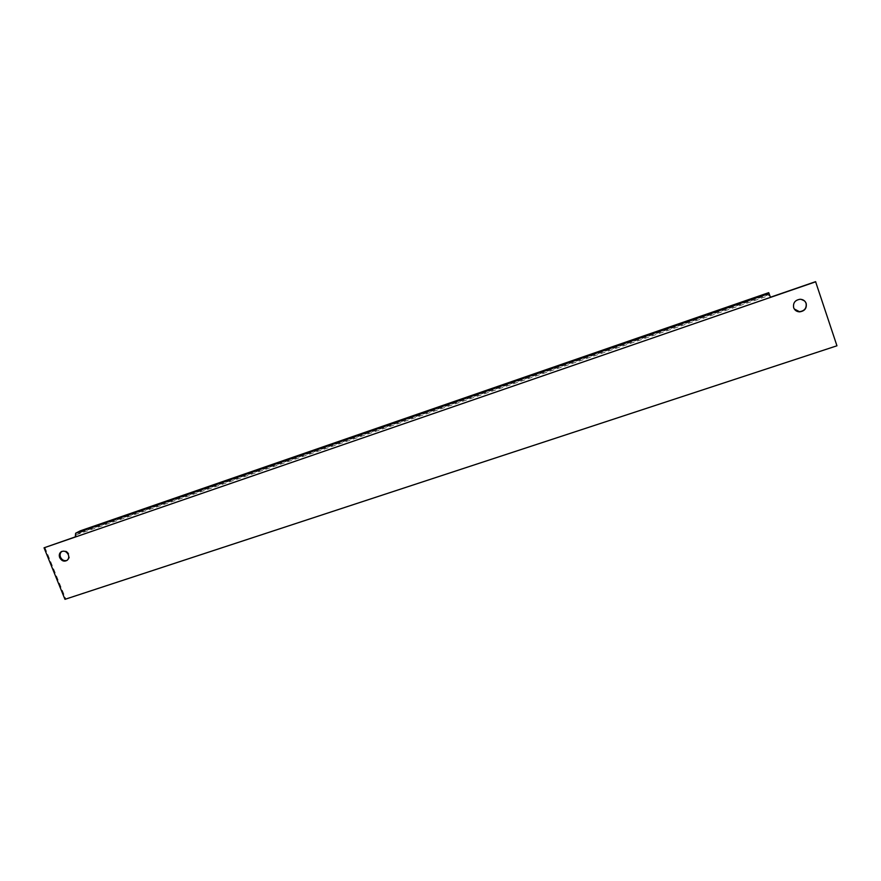 <?xml version="1.0" encoding="UTF-8"?>
<svg xmlns="http://www.w3.org/2000/svg" width="881" height="881" viewBox="0 0 881 881"><rect width="100%" height="100%" fill="white"/><g stroke="black" fill="none" stroke-linecap="round" stroke-linejoin="round"><path stroke-width="0.66" stroke-dasharray="4.41 3.3" d="M66.978 560.426L67.815 559.964C69.5 558.532 69.929 556.627 69.114 554.237C67.275 550.922 64.853 549.975 61.879 551.385M805.113 301.522L799.937 299.122C794.937 299.969 792.801 302.778 793.55 307.535L794.255 308.967M44.865 547.387L65.767 598.849L64.974 599.333M768.717 292.657L770.401 297.249L75.281 537.047M80.314 530.825L80.909 532.3L76.251 534.734L76.063 536.628L75.226 536.914M65.767 598.849L836.95 345.793M836.785 345.572L815.586 281.667M80.909 532.3L769.322 294.452M76.251 534.734L769.73 295.289M67.815 559.964L67.022 560.404"/><path stroke-width="1.32" d="M59.688 557.607C61.582 560.977 64.027 561.902 67.022 560.404C68.707 558.961 69.136 557.056 68.322 554.667C66.471 551.341 64.049 550.394 61.064 551.825C59.324 553.246 58.862 555.184 59.688 557.607M61.064 551.825L61.868 551.396C60.117 552.827 59.666 554.755 60.492 557.177C62.011 560.118 64.181 561.197 66.978 560.426M793.66 307.7C794.684 310.288 796.644 311.676 799.563 311.852C804.694 311.125 806.897 308.317 806.181 303.427C805.113 300.762 803.076 299.364 800.058 299.265C795.036 300.124 792.911 302.932 793.66 307.7M794.255 308.967L799.441 311.687C804.573 310.96 806.776 308.152 806.06 303.273L805.113 301.522M75.226 536.914L44.05 547.806L64.974 599.333L836.95 345.793L815.586 281.667L770.423 297.238M815.729 281.788L44.05 547.806M75.281 537.047L75.645 533.236L80.314 530.825L768.717 292.657L770.479 297.393M75.645 533.236L769.113 293.483"/></g></svg>
